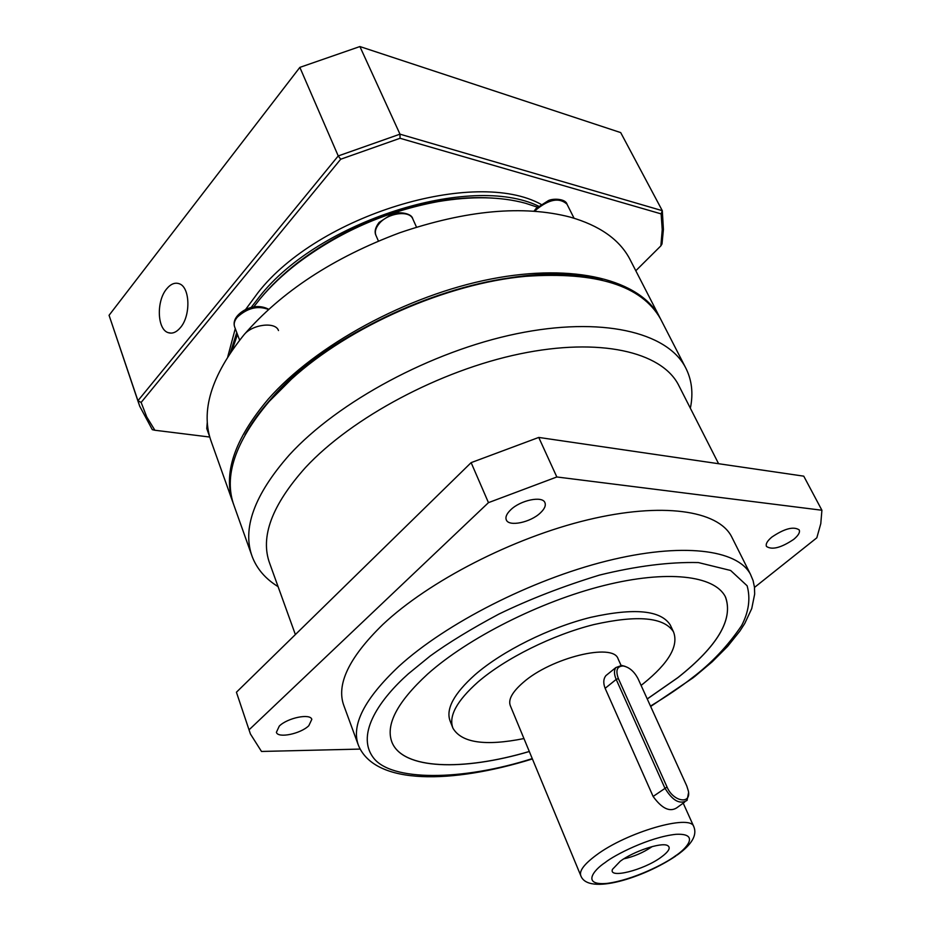<?xml version="1.0" encoding="UTF-8"?>
<svg xmlns="http://www.w3.org/2000/svg" width="931" height="931" viewBox="0 0 931 931"><rect width="100%" height="100%" fill="white"/><g stroke="black" fill="none" stroke-linecap="round" stroke-linejoin="round"><path stroke-width="1.4" d="M679.374 386.656L678.315 384.561C661.103 351.825 599.843 337.231 519.835 353.885C439.956 370.445 351.918 417.577 305.566 467.443C271.829 505.137 259.9 537.199 269.792 563.651L295.371 634.57M690.36 408.232C693.479 393.103 691.803 379.382 685.297 367.082C666.771 332.111 601.601 316.179 516.472 333.775C431.472 351.278 338.034 401.645 289.355 454.91C254.221 494.815 241.874 528.82 252.313 556.924C257.072 569.109 265.661 579.001 278.09 586.635M661.743 321.242L660.533 318.879C641.61 285.538 596.585 271.363 525.468 276.344C446.671 283.478 349.102 326.374 291.415 379.173L269.14 401.505C234.996 441.911 223.335 476.73 234.17 505.964L251.638 555.027M540.364 512.923C530.554 522.431 508.908 526.969 506.324 519.94C505.172 517.136 506.639 513.761 510.712 509.816C520.452 500.18 542.377 495.618 544.903 502.589C546.09 505.486 544.577 508.931 540.364 512.923M793.701 539.375C781.144 547.8 772.078 550.163 766.492 546.462C765.457 544.088 767.237 540.969 771.834 537.094C784.437 528.587 793.549 526.178 799.17 529.867C800.229 532.299 798.402 535.465 793.701 539.375M308.801 725.726C300.538 733.872 277.95 738.527 276.391 732.313L279.288 726.087C287.516 717.836 310.337 713.181 311.815 719.36L308.801 725.726M579.431 276.193C562.708 274.226 544.356 274.226 524.362 276.181C446.135 283.245 349.346 325.803 292.066 378.23L269.955 400.4L257.771 415.389M358.051 744.288L343.981 705.942C335.916 684.774 348.857 657.635 382.804 624.526C428.807 581.142 512.958 537.804 587.589 519.87C662.348 501.867 717.906 510.444 731.475 536.442L732.301 538.083M391.742 741.704L391.951 742.251C402.751 769.495 462.66 771.194 529.297 751.468M647.231 698.925L677.884 677.593C717.464 646.242 733.372 619.452 725.598 597.225M529.32 751.515C462.684 771.24 402.762 769.541 391.974 742.298C385.283 724.888 397.153 702.149 427.597 674.091C468.095 637.921 540.236 601.449 603.73 585.576C667.306 569.644 714.414 575.474 725.284 596.608C733.768 618.859 717.976 645.87 677.896 677.64L647.254 698.972M523.944 738.562C485.249 746.278 461.59 742.845 452.966 728.24C448.37 716.37 456.714 700.95 478.022 681.981C505.428 658.322 552.525 634.895 593.908 624.561C637.63 614.786 664.164 617.218 673.497 631.858C678.874 645.823 668.795 663.105 643.263 683.691L641.087 685.391M452.664 727.472L450.185 721.199C445.542 709.224 453.828 693.735 475.066 674.707C502.356 650.99 549.348 627.599 590.673 617.358C634.348 607.675 660.882 610.212 670.273 624.992L670.669 625.841M684.657 802.115L676.581 807.945C669.598 812.228 661.778 808.399 653.12 796.459L605.138 688.323C603.125 683.156 603.369 678.932 605.86 675.65L608.222 673.741M580.7 875.466L510.339 705.733C507.989 699.693 512.294 691.931 523.234 682.446C551.117 657.74 613.04 642.634 618.021 658.671L618.196 659.067M660.835 857.428C643.437 870.206 608.257 879.039 612.47 869.356L620.302 861.187C633.72 851.248 660.952 842.183 667.352 845.429C671.158 847.466 668.993 851.469 660.835 857.428M623.805 858.848C633.708 856.706 642.972 852.749 651.584 846.989L652.131 846.582M249.741 731.964L236.427 692.233L471.133 462.637L538.746 437.43L803.756 476.16L821.91 510.246L820.781 523.676L816.824 537.804L754.494 587.426M360.111 749.083L261.495 751.457L250.416 733.965L236.427 692.233M821.91 510.246L556.831 476.975L538.746 437.43M471.133 462.637L488.461 502.647L556.831 476.975M488.461 502.647L249.112 729.776M688.556 792.665L687.078 800.369C679.851 804.826 672.426 800.66 664.781 787.882L616.194 679.421C614.041 674.358 613.925 670.413 615.822 667.585L621.699 665.432L625.073 666.352M638.107 678.839L686.787 785.985L688.381 791.082C691.244 804.931 673.09 801.614 667.027 786.998L618.37 678.571C615.391 670.308 617.044 666.107 623.305 665.979C629.391 667.283 634.325 671.565 638.107 678.839M602.217 280.138C516.298 253.639 339.71 316.261 269.734 400.377C259.505 411.956 251.277 423.396 245.051 434.707M660.591 318.996L659.427 316.738C640.144 280.312 575.032 262.623 490.974 279.021C407.056 295.325 315.504 345.25 268.244 399.143C234.147 439.56 222.521 474.414 233.355 503.706L233.413 503.846M630.822 261.052L629.554 258.585C619.185 239.337 599.413 225.511 570.249 217.121C523.082 204.913 466.21 210.127 399.655 232.797C333.286 257.654 281.371 291.682 243.91 334.892C211 375.856 200.177 411.63 211.465 442.213L232.657 501.728M278.485 330.552C275.623 321.439 252.15 324.302 243.91 334.892M537.385 207.171L525.48 203.249C500.773 196.557 471.668 195.999 438.152 201.585C386.062 211.29 339.024 231.982 297.012 263.682C282.745 274.773 270.537 286.364 260.412 298.455L253.732 306.916M492.499 198.07C475.241 196.906 456.69 198.012 436.872 201.399C385.55 210.953 339.187 231.354 297.804 262.589C283.071 274.04 270.584 286.026 260.343 298.537M237.486 334.508L232.063 350.254M166.579 288.982C170.652 284.002 174.853 282.256 179.183 283.722C190.099 286.992 190.971 315.586 180.451 327.584C176.436 332.332 172.34 334.02 168.174 332.646C157.176 329.423 156.199 301.213 166.579 288.982M230.341 352.756L236.753 332.542M251.091 307.533L259.644 296.477C318.681 220.996 470.562 173.201 538.549 206.135M540.992 204.296C475.031 167.871 318.367 215.084 258.108 292.52L245.435 309.72M235.275 328.62L227.781 356.654M299.852 67.381L338.232 155.942L137.939 400.726L109.067 315.295L299.852 67.381L359.901 46.55L299.852 67.381M660.87 245.854L661.999 243.969L663.419 229.457L662.302 210.685L399.981 134.169L359.901 46.55L620.698 132.598L662.302 210.685L661.126 213.886L662.232 229.631L660.87 245.854L635.803 270.746M209.766 437.046L154.883 430.25L146.784 417.007L141.128 402.436L340.699 159.224L400.051 138.277L661.126 213.886M400.051 138.277L399.981 134.169L338.232 155.942L340.699 159.224M141.128 402.436L137.939 400.726L139.673 406.149L152.312 429.668L154.883 430.25M109.067 315.295L138.789 403.554M532.404 758.951C451.919 783.89 375.309 785.392 358.551 745.638C350.812 725.377 364.289 698.913 398.957 666.247C445.926 623.409 531.287 579.815 606.558 561.032C681.957 542.168 737.457 549.418 750.467 574.299L731.475 536.442M532.253 758.602C462.521 780.958 390.368 781.679 373.075 757.322C355.433 733.244 380.965 698.145 408.36 673.811L430.192 656.006C448.358 642.821 471.226 628.867 498.783 614.134C529.343 599.32 562.906 586.309 599.483 575.09C636.327 566.06 669.308 561.882 698.413 562.568L730.637 570.482L747.116 585.774C750.642 598.482 748.803 611.76 741.623 625.597C727.833 645.939 711.354 663.349 692.175 677.849C681.352 686.415 667.457 695.829 650.49 706.105M675.953 855.915C644.392 877.386 588.113 895.657 580.828 875.768C579.012 871.032 584.086 864.224 596.015 855.333C626.493 832.233 690.395 813.764 693.758 826.542L693.874 826.798M675.103 856.101C665.712 863.328 633.313 880.051 606.768 883.438C581.817 885.544 593.14 870.392 605.08 862.595C614.192 855.17 649.268 837.074 675.999 834.316C700.321 833.105 686.554 848.781 675.103 856.101M605.138 688.323L616.194 679.421L618.37 678.571M653.12 796.459L667.027 786.998M567.119 204.424L567.002 204.18C559.403 197.314 549.162 199.129 536.279 209.65L534.894 211.279M380.337 222.102L379.092 223.731M379.173 223.638C375.589 227.967 374.53 231.935 376.019 235.531C374.204 231.924 375.228 227.56 379.092 222.428L391.963 214.072C395.803 211.756 411.397 212.128 412.782 218.866C409.372 209.941 387.796 212.92 379.173 223.638M268.535 309.511C257.84 305.356 247.402 307.94 237.23 317.238C234.414 320.73 233.553 323.976 234.659 326.979C233.425 323.278 234.275 319.636 237.219 316.04C242.595 309.569 255.909 302.587 268.756 309.313M207.357 423.105L206.763 428.551L207.287 422.127M412.899 219.134L416.506 227.152M650.664 706.478L693.362 677.617M718.592 463.719L678.315 384.561M685.297 367.082L660.533 318.879M292.066 378.23L291.415 379.173M524.362 276.181L525.468 276.344M673.497 631.858L670.273 624.992M677.14 855.077C691.873 844.557 697.4 835.049 693.758 826.542L683.214 803.162M621.035 665.374L618.021 658.671M694.154 677L712.203 661.813L727.565 646.451L739.854 631.113L744.742 623.514L751.748 608.548L754.669 594.094L754.459 587.158L753.074 580.537L750.467 574.299M605.86 675.65L615.822 667.585M623.305 665.979L621.699 665.432M533.952 211.209L536.14 208.428L548.545 200.514C553.608 198.175 565.745 198.862 567.002 204.18L574.055 218.215M629.554 258.585L659.427 316.738M297.804 262.589L297.012 263.682M436.872 201.399L438.152 201.585M378.417 241.048L376.019 235.531M239.616 340.141L234.659 326.979M209.661 436.697L206.763 428.551M168.174 332.646L171.095 333.135"/></g></svg>
